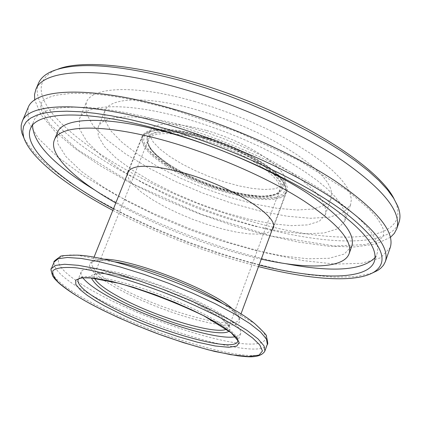 <?xml version="1.0" encoding="UTF-8"?>
<svg xmlns="http://www.w3.org/2000/svg" width="421" height="421" viewBox="0 0 421 421"><rect width="100%" height="100%" fill="white"/><g stroke="black" fill="none" stroke-linecap="round" stroke-linejoin="round"><path stroke-width="0.32" stroke-dasharray="2.1 1.58" d="M115.801 202.985C157.849 226.972 214.021 248.648 261.278 259.12M272.05 230.034L267.272 232.845L259.494 234.139L249.153 233.902L236.755 232.187L222.872 229.098L208.095 224.788L193.023 219.441L178.267 213.279L164.422 206.543L152.06 199.507L141.73 192.45L133.91 185.677L129.015 179.499L127.363 174.205M57.472 132.541L57.751 143.524L66.092 156.775L81.5 171.447L102.782 186.745L128.684 201.943L157.901 216.394L189.134 229.519L221.088 240.78L252.437 249.695L281.833 255.831L307.877 258.799L329.143 258.278L344.22 254.068L351.814 246.117M202.464 135.936C167.953 126.674 147.908 126.653 142.324 135.867L142.324 141.414L146.103 148.071L153.349 155.46L163.595 163.201L176.283 170.91L190.771 178.236L206.374 184.84L222.367 190.429L238.018 194.734L252.6 197.544L265.393 198.691L275.723 198.086L282.991 195.691L286.717 191.581C293.484 179.362 249.111 149.134 202.464 135.936M375.116 257.494L376.995 253.91C381.521 239.26 364.054 218.567 324.591 191.823C285.301 166.284 226.277 139.94 171.731 123.979C95.378 101.403 39.853 102.682 33.575 121.395L32.564 125.316M94.804 190.06C147.897 222.499 224.393 252.016 285.522 263.651M203.259 137.925C246.774 150.25 288.243 178.462 281.933 189.913L278.46 193.744L271.677 195.981L262.036 196.549L250.085 195.481L236.455 192.855L221.814 188.829L206.848 183.603L192.255 177.425L178.704 170.568L166.842 163.359L157.27 156.128L150.513 149.223L146.987 143.014L146.992 137.841C152.239 129.221 170.994 129.247 203.259 137.925M259.089 265.035C208.342 252.011 159.796 233.281 113.449 208.837M206.195 130.394C173.957 121.79 155.181 121.879 149.871 130.657L149.834 135.904L153.323 142.182L160.048 149.139L169.584 156.423L181.409 163.664L194.934 170.537L209.505 176.715L224.456 181.93L239.091 185.924L252.716 188.497L264.672 189.513L274.329 188.871L281.128 186.566L284.628 182.656C291.011 170.994 249.674 142.635 206.195 130.394M112.833 210.379C159.28 234.597 207.837 253.337 258.515 266.593M198.375 110.297L213.684 115.07L229.098 120.58L244.306 126.721L259.015 133.368L272.94 140.388L285.812 147.65L297.4 155.002L307.514 162.301L315.987 169.421L322.712 176.236L327.606 182.63L330.643 188.503L331.822 193.776L331.18 198.375L325.18 205.095L313.519 208.995L297.1 210.021L276.939 208.258L254.126 203.901L229.761 197.228L204.938 188.566L180.725 178.304L158.191 166.884L138.367 154.786L122.248 142.551L110.77 130.763L104.755 120.043L104.824 111.028C109.571 97.051 148.092 95.609 198.375 110.297M24.329 139.025L34.248 152.818L49.983 167.695L70.654 183.093L95.351 198.523L123.179 213.536L153.276 227.735L184.793 240.765L216.894 252.284L248.727 261.983L279.428 269.551L308.088 274.713L333.742 277.186L355.392 276.739L372.011 273.182M191.492 127.805L206.843 132.631L222.299 138.177L237.565 144.329L252.337 150.965L266.325 157.954L279.276 165.153L290.943 172.426L301.131 179.635L309.682 186.64L316.481 193.328L321.455 199.58L324.559 205.306L325.807 210.421L325.223 214.863L319.323 221.283L307.735 224.893L291.364 225.656L271.224 223.677L248.406 219.146L224.004 212.358L199.122 203.638L174.826 193.381L152.191 182.025L132.247 170.047L115.996 157.991L104.376 146.424L98.219 135.967L98.161 127.247C102.692 113.775 141.103 112.896 191.492 127.805M28.049 107.776L28.265 121.843L38.632 138.646L57.724 157.059L83.958 176.089L115.707 194.849L151.397 212.579L189.487 228.603L228.466 242.317L266.814 253.158L302.936 260.588L335.153 264.109L361.665 263.293L380.631 257.81L390.241 247.537M187.982 119.306L205.995 124.953L224.151 131.447L242.086 138.662L259.441 146.45L275.866 154.649L291.053 163.101L304.725 171.631L316.645 180.072L326.633 188.271L334.558 196.081L340.342 203.38L343.946 210.047L345.388 215.999L344.725 221.167L337.763 228.745L324.112 232.971L304.878 233.839L281.317 231.497L254.705 226.198L226.309 218.283L197.381 208.142L169.142 196.223L142.787 183.014L119.517 169.058L100.482 154.97L86.821 141.409L79.543 129.105L79.48 118.817C84.732 103.256 129.047 101.971 187.982 119.306M390.499 237.297L375.869 244.043L354.687 246.953L328.275 246.19L297.947 242.022L264.962 234.771L230.508 224.793L195.707 212.479L161.659 198.228L129.431 182.472L100.124 165.69L74.859 148.408L54.783 131.231L41.042 114.844L34.738 100.019M194.976 101.572C136.167 84.484 91.72 86.431 86.221 102.582L86.131 113.212L93.241 125.826L106.739 139.651L125.616 153.944L148.75 168.042L174.983 181.325L203.127 193.25L231.992 203.322L260.346 211.1L286.954 216.199L310.54 218.288L329.822 217.115L343.562 212.547L350.635 204.611L351.372 199.265L350.004 193.128L346.478 186.287L340.784 178.825L332.948 170.868L323.049 162.538L311.224 153.981L297.642 145.361L282.538 136.846L266.193 128.6L248.916 120.801L231.045 113.602L212.947 107.15L194.976 101.572M394.119 198.965L395.687 202.38C412.712 244.943 328.964 246.169 240.333 218.099C123.585 184.166 0.095 98.303 54.346 70.67L57.803 69.191M38.495 83.253C23.597 120.074 135.341 190.271 239.754 221.378C316.092 245.232 389.493 249.285 398.976 222.351M82.842 277.844L81.085 274.666L81.09 272.087C83.5 264.156 122.816 270.919 166.616 287.875C210.453 304.736 244.122 326.133 240.575 333.632L238.849 335.542L235.413 336.716M232.855 309.214C237.791 313.603 239.828 316.997 238.96 319.407C235.818 331.843 158.891 310.019 117.238 285.901C99.209 275.634 90.741 267.877 91.841 262.636C92.815 260.273 96.609 259.125 103.213 259.189M164.927 165.237C204.38 192.065 280.849 210.221 285.927 192.539C290.511 181.961 261.473 159.143 222.12 144.035C182.814 128.794 145.976 126.189 142.266 137.104C140.277 144.487 147.829 153.865 164.927 165.237M113.502 261.636L103.976 260.52L99.445 260.404L92.857 261.352L90.857 262.388L89.726 263.772L89.473 265.488L90.083 267.503L93.783 272.329L96.814 275.081L104.992 281.086L115.654 287.538L127.552 293.8L140.772 299.999L154.839 305.92L169.258 311.351L183.53 316.113L197.154 320.028L209.637 322.949L220.504 324.744L229.313 325.328L235.66 324.633L239.223 322.654L239.76 319.434L237.139 315.05L231.382 309.672L223.588 304.115M166.074 164.206L174.231 169.21L184.635 174.794L197.517 180.777L212.779 186.771L229.771 192.15L247.143 196.133L262.972 197.965L275.323 197.249L282.923 194.113L285.58 189.176L284.049 183.24L279.539 177.046L273.245 171.11L266.14 165.716L257.678 160.248L246.527 154.049L232.397 147.355L215.468 140.698L196.712 134.899L178.025 130.957L161.864 129.689L150.339 131.326L144.382 135.409L143.577 141.046L146.655 147.303L152.181 153.481L158.933 159.175L166.074 164.206M240.949 314.04L239.044 319.271C239.117 319.497 240.538 317.408 231.392 309.682L254.989 323.833C278.286 342.678 261.273 348.714 223.177 340.536C185.129 332.448 131.431 312.166 95.488 292.374C56.888 271.419 44.584 253.053 76.996 255.147L103.976 260.52C92.02 260.099 91.662 262.599 91.873 262.478L93.972 257.326M168.663 164.248L161.917 159.491L155.554 154.107L150.365 148.271L147.497 142.372L148.308 137.067L153.975 133.241L164.879 131.726L180.125 132.941L197.728 136.662L215.384 142.124L231.318 148.392L244.617 154.686L255.126 160.522L263.104 165.674L269.819 170.752L275.771 176.352L280.06 182.198L281.549 187.808L279.086 192.492L271.955 195.47L260.315 196.17L245.364 194.449L228.935 190.692L212.847 185.603L198.402 179.93L186.208 174.268L176.367 168.979L168.663 164.248M267.335 344.294C262.283 361.386 152.723 329.575 92.388 295.595C65.523 280.728 52.762 269.529 54.104 262.015M168.989 165.3C205.027 189.876 275.066 206.474 279.618 190.334C283.801 180.641 257.215 159.806 221.346 146.04C185.524 132.141 151.834 129.715 148.424 139.709C146.608 146.408 153.46 154.939 168.989 165.3M264.909 350.982C260.015 367.665 150.413 335.574 89.915 301.799C62.976 287.011 50.141 275.944 51.409 268.598M94.478 278.255L94.167 275.255C96.262 268.482 129.568 274.229 166.379 288.48C203.227 302.652 231.755 320.765 228.761 327.191L226.519 329.206M229.071 331.074L229.887 330.085L229.977 327.617L226.935 323.112L219.036 316.581L209.226 310.372C197.175 302.699 175.441 293.384 144.04 282.428C112.844 272.308 88.957 270.94 91.331 277.923M78.253 279.244C81.832 272.192 120.622 279.344 163.501 295.942C206.416 312.45 239.959 333.206 237.87 340.836M273.161 228.203L286.717 191.581M127.768 172.1L142.324 135.867M374.374 261.43L376.995 253.91M30.47 128.726L33.575 121.395M281.933 189.913L284.628 182.656M146.992 137.841L149.871 130.657M325.223 214.863L331.18 198.375M98.161 127.247L104.824 111.028M174.499 110.06C148.666 102.792 125.226 97.788 104.171 95.035C90.52 93.667 79.443 93.125 70.933 93.399L55.572 95.251C39.758 99.888 42.695 102.087 41.4 102.929L40.748 106.487L41.958 111.397L49.978 124.274L77.669 149.781L133.636 184.298L201.754 214.473L272.192 236.202L334.727 246.001L365.738 244.548L379.205 239.938L382.642 236.991L383.436 235.455L383.594 230.266C382.5 226.724 380.1 222.388 376.395 217.257L369.001 208.948L347.251 190.471L299.447 160.706L239.002 132.483L174.499 110.06M344.725 221.167L350.635 204.611M79.48 118.817L86.221 102.582M54.346 70.67L50.415 71.991M395.687 202.38L397.708 206.006M273.513 226.082L285.927 192.539C287.038 178.299 271.224 168.147 248.827 155.175L227.929 145.403L216.847 141.124L185.003 132.105L156.965 129.779L146.203 132.757L142.266 137.104L128.931 170.294M168.853 164.29C177.804 170.016 188.019 175.368 199.486 180.346C214.221 186.64 235.739 193.271 251.19 195.286C266.346 197.812 278.734 193.444 278.034 192.555L279.618 190.334L228.85 327.17L228.835 326.591L222.051 318.96L193.834 302.283L153.597 285.648L138.114 280.66L120.243 276.05C99.888 271.666 92.783 274.571 94.115 275.181L148.424 139.709C146.634 145.555 153.444 153.749 168.853 164.29M81.09 272.087L78.174 279.318M240.575 333.632L237.876 340.942"/><path stroke-width="0.63" d="M261.278 259.12C307.225 269.445 343.931 268.54 349.167 253.584C352.919 241.165 337.831 223.604 303.894 200.906C270.203 179.241 219.988 156.865 173.447 143.072C108.013 123.485 59.714 123.885 54.414 139.851C48.247 154.444 74.833 179.772 115.801 202.985M127.363 174.205L127.768 172.1C133.02 163.737 152.965 164.379 187.598 174.031C234.439 187.719 279.533 217.11 273.161 228.203L272.05 230.034M349.167 253.584L351.814 246.117C355.65 233.466 340.657 215.72 306.835 192.881C273.25 171.094 223.135 148.702 176.636 135.004C111.265 115.543 62.897 116.275 57.472 132.541L54.414 139.851M32.564 125.316C33.159 143.466 53.904 165.048 94.804 190.06M285.522 263.651C332.622 272.592 362.486 270.54 375.116 257.494M113.449 208.837C59.887 180.314 22.576 147.376 30.47 128.726C36.601 110.344 92.041 109.46 168.468 132.183C223.067 148.26 282.212 174.589 321.628 199.986C361.223 226.566 378.805 247.048 374.374 261.43C367.691 280.549 317.934 279.886 259.089 265.035M258.515 266.593C310.151 279.839 355.756 283.175 373.922 272.113C391.488 260.71 380.479 239.812 340.884 209.426C300.673 180.325 231.176 147.913 167.063 129.11L147.687 123.758L129.084 119.311L111.497 115.817L95.13 113.296L80.169 111.76L66.771 111.197L55.046 111.597L45.089 112.907L36.953 115.096L30.659 118.101L26.213 121.853L23.592 126.295L22.75 131.352L23.629 136.946C29.654 157.343 65.681 185.508 112.833 210.379M372.011 273.182L377.642 270.487L380.642 268.33L383.51 265.209L385.352 261.63C390.093 246.374 371.569 224.651 329.785 196.465C288.148 169.526 225.477 141.609 167.69 124.679C86.947 100.787 28.717 102.05 22.202 121.506L21.166 125.395L21.192 129.626L21.96 133.241L24.329 139.025M385.352 261.63L390.241 247.537C395.166 231.745 376.863 209.6 335.342 181.098C293.958 153.881 231.518 125.926 173.841 109.223C93.241 85.637 34.854 87.663 28.049 107.776L22.202 121.506M34.738 100.019L34.533 94.572L35.796 89.589C42.984 68.602 101.582 65.576 181.983 88.752C239.528 105.161 301.647 133.162 342.705 160.748C383.878 189.666 401.881 212.368 396.719 228.856L394.309 233.397L390.499 237.297M57.803 69.191C87.105 57.472 162.617 67.991 239.933 97.872C317.276 127.668 380.284 170.6 394.119 198.965M396.719 228.856L398.976 222.351C400.613 217.689 400.192 212.237 397.708 206.006L393.603 198.133L387.362 189.629L378.989 180.577L368.528 171.089L356.05 161.275L341.678 151.271L325.559 141.209L307.909 131.241L288.948 121.522L268.961 112.196L248.232 103.413L227.082 95.314L205.837 88.015L184.814 81.627C119.522 64.213 74.722 61.003 50.415 71.991C44.389 74.943 40.416 78.695 38.495 83.253L35.796 89.589M235.413 336.716C216.699 340.826 148.003 318.823 109.007 296.837C95.778 289.49 87.058 283.159 82.842 277.844M103.213 259.189C130.884 258.399 212.884 290.043 232.855 309.214M223.588 304.115C198.433 287.296 143.435 266.072 113.502 261.636M267.335 344.294L266.446 339.037L260.546 332.006L249.695 323.465L234.239 313.798L214.863 303.488L192.523 293.095L168.426 283.191L143.924 274.339L120.39 267.035L99.114 261.657L81.169 258.436L67.392 257.473L58.293 258.715L54.104 262.015C53.125 261.946 55.162 260.162 60.219 256.663C59.529 255.815 65.118 255.31 76.996 255.147C116.628 256 225.056 297.842 254.989 323.833C263.678 331.927 267.482 336.058 266.398 336.226C267.798 342.21 268.109 344.899 267.34 344.294L264.909 350.982L263.972 345.83L258.026 338.894L247.116 330.443L231.613 320.849L212.189 310.593L189.803 300.22L165.674 290.322L141.146 281.444L117.596 274.092L96.314 268.64L78.385 265.335L64.629 264.267L55.561 265.409L51.409 268.598C50.525 268.114 50.952 270.598 52.699 276.039C54.341 278.249 53.204 277.539 59.124 283.286C66.418 289.506 76.775 296.316 90.205 303.715C110.697 314.55 133.625 324.733 158.985 334.274C178.636 341.263 197.281 347.004 214.91 351.498L237.644 355.798L244.08 356.455C255.194 357.645 262.136 355.824 264.909 350.982M226.519 329.206C214.568 335.084 152.065 315.771 117.422 296.047C104.587 288.864 96.941 282.933 94.478 278.255M90.357 303.757C78.864 297.615 68.56 290.827 59.445 283.391C54.42 278.534 52.22 274.324 52.851 270.756C55.904 267.924 63.413 266.919 75.375 267.74C103.313 271.261 147.587 285.385 179.941 298.905C203.075 308.925 220.378 317.318 231.845 324.091L242.849 330.874L252.637 337.995L259.768 344.941L262.462 350.972L258.983 355.129L248.306 356.534L230.782 354.703L208.248 349.814L183.451 342.652L159.054 334.274L136.962 325.659L118.101 317.492L102.656 310.145L90.357 303.757M91.331 277.923C94.936 284.68 102.992 291.274 115.491 297.71C126.579 304.346 145.334 312.429 171.757 321.96C198.012 330.969 224.751 335.521 229.071 331.074M214.626 321.618L204.48 316.087L191.218 309.588L174.562 302.252L154.786 294.526L133.115 287.217L111.849 281.402L93.862 278.081L81.511 277.734L75.717 280.112L75.827 284.438L80.264 289.79L87.326 295.41L95.625 300.815L104.219 305.751L126.1 316.624L141.051 323.112L158.591 329.953L177.941 336.584L197.533 342.215L215.199 345.983L228.756 347.299L236.802 346.051L239.175 342.668L236.765 337.874L230.982 332.416L223.235 326.87L214.626 321.618M237.87 340.836L237.739 341.315C234.565 353.845 151.528 329.654 106.129 304.099C86.379 293.158 77.011 285.017 78.032 279.686L78.253 279.244M373.922 272.113L377.642 270.487M23.629 136.946L21.96 133.241M128.931 170.294L93.972 257.326M273.513 226.082L240.949 314.04M54.104 262.009L51.409 268.598M78.174 279.318L78.011 279.56C79.022 278.213 82.348 277.597 87.984 277.718L90.457 277.855L120.064 283.512C148.776 292.069 176.673 302.82 203.753 315.766L231.171 332.737L237.828 340.568L237.739 341.31L237.876 340.942"/></g></svg>
